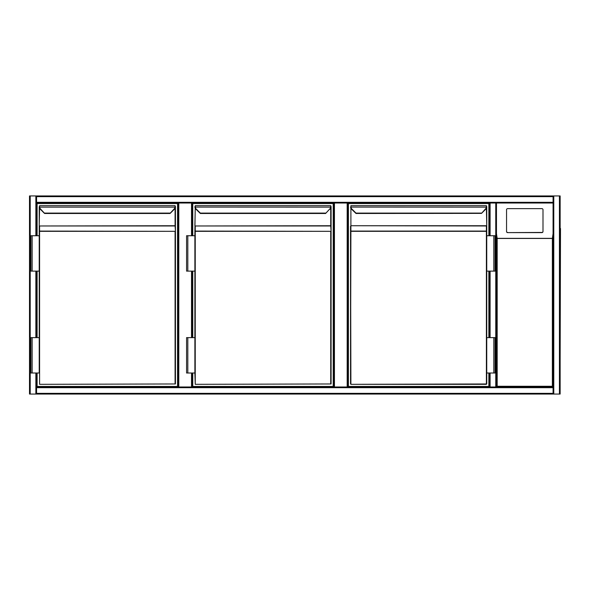 <?xml version="1.0" encoding="UTF-8"?>
<svg xmlns="http://www.w3.org/2000/svg" width="590" height="590" viewBox="0 0 590 590"><rect width="100%" height="100%" fill="white"/><g stroke="black" fill="none" stroke-linecap="round" stroke-linejoin="round"><path stroke-width="0.89" d="M495.762 394.054L29.5 394.054L29.5 195.946L36.573 195.946L36.573 235.742L36.573 203.019L490.098 203.019L489.39 203.019L489.39 235.742M496.47 234.857L496.47 314.455M347.178 203.019L347.886 203.019L347.886 386.981L347.178 386.981L347.178 203.019L334.442 203.019L334.442 386.981L333.733 386.981L333.733 203.019L192.229 203.019L192.229 235.742M192.229 271.12L192.229 337.628M192.229 373.005L192.229 386.981M178.084 386.981L178.084 203.019M333.733 386.981L333.733 203.019L334.442 203.019M334.442 386.981L347.178 386.981M36.573 271.12L36.573 337.628L36.573 271.12M495.762 386.981L497.178 386.273L552.365 386.273L552.365 238.448L553.073 233.684L553.073 386.981L496.47 386.981L553.073 386.981L553.073 195.946L560.146 195.946L560.146 394.054L36.573 394.054L36.573 373.005L36.573 386.981L495.762 386.981L495.762 203.019L490.098 203.019L490.098 235.742M553.073 195.946L36.573 195.946L553.073 195.946M552.365 386.273L553.073 386.981L553.073 203.019L496.47 203.019L553.073 203.019L553.073 233.684M560.146 394.054L560.146 195.946M553.073 386.981L553.073 394.054L36.573 394.054M495.762 203.019L496.47 203.019L496.47 386.981L496.47 203.019L496.47 233.684L497.178 238.448L497.178 386.273M490.098 373.005L490.098 386.981L489.39 386.981L489.39 373.005M489.39 337.628L489.39 271.12M560.146 196.654L560.146 393.346M560.5 228.492L560.146 361.508M542.992 231.553L542.992 209.693A1.062 1.047 -0 0 0 541.93 208.639L507.614 208.639A1.062 1.047 180 0 0 506.552 209.693L506.552 231.553A1.062 1.047 -0 0 0 507.614 232.607L541.93 232.607A1.062 1.047 -0 0 0 542.992 231.553L542.992 231.383A1.062 1.047 -0 0 1 541.93 232.431L507.614 232.607M506.552 231.553L506.552 231.383A1.062 1.047 -0 0 0 507.614 232.431M496.47 386.981L496.47 233.684M37.104 235.742L37.104 203.55L177.553 203.55L177.553 386.45L37.104 386.45L37.104 373.005M37.104 337.628L37.104 271.12M39.582 206.552L39.611 207.09A3.186 3.186 0 0 0 40.518 208.934L44.7 213.477L169.957 213.477L174.139 208.934A3.186 3.186 0 0 0 175.046 207.09L175.429 206.684L175.075 205.674L39.582 205.674L175.075 205.674L175.075 206.552M169.972 213.101L44.685 213.101L44.7 213.477M175.429 383.972L175.429 226.228L175.429 383.972L39.582 384.326L175.075 383.972L175.075 231.324L39.582 231.324L39.582 384.326M39.228 206.684L39.228 235.742L39.582 225.977L39.582 231.081L175.429 231.324L175.075 225.977L39.582 225.977L175.075 225.727L175.075 208.226M32.155 271.12L39.228 271.12L39.228 337.628L39.228 235.742L30.916 235.742L30.916 271.12L32.155 271.12L32.155 235.742M175.429 206.773L175.429 225.727L175.429 206.773M175.429 226.228L175.075 225.727L175.429 226.228M40.518 208.934L44.434 213.351L40.268 209.185A3.54 3.54 0 0 1 39.257 207.134L175.4 207.134A3.54 3.54 0 0 1 174.389 209.185L170.222 213.351M174.139 208.934L174.389 209.185A3.54 3.54 0 0 0 175.4 207.134A3.54 3.54 0 0 1 174.389 209.185A3.54 3.54 0 0 0 175.4 207.134M39.582 206.028L39.582 206.419M32.155 373.005L30.916 373.005L30.916 337.628L32.155 337.628L32.155 373.005L39.228 373.005L39.228 337.628L32.155 337.628M192.76 235.742L192.76 203.55L333.21 203.55L333.21 386.45L192.76 386.45L192.76 373.005M192.76 337.628L192.76 271.12M200.357 213.477L195.924 209.185L200.357 213.477L325.614 213.477L329.795 208.934A3.186 3.186 0 0 0 330.702 207.09L331.086 206.684L330.732 205.674L195.238 205.674L330.732 205.674L330.732 206.552M331.086 383.972L331.086 226.228L331.086 383.972L195.238 384.326L330.732 383.972L330.732 231.324L195.238 231.324L195.238 383.972L194.884 373.005L186.573 373.005L186.573 337.628L187.812 337.628L187.812 373.005M195.238 206.552L194.884 231.324L195.238 225.977L195.238 231.081L331.086 231.324L330.732 225.977L195.238 225.977L330.732 225.727L330.732 208.226M194.884 373.005L194.884 231.324M331.086 206.773L331.086 225.727L331.086 206.773M331.086 226.228L330.732 225.727L331.086 226.228M194.884 206.684L194.914 207.134A3.54 3.54 0 0 0 195.924 209.185A3.54 3.54 0 0 1 194.914 207.134M331.056 207.134A3.54 3.54 0 0 1 330.046 209.185A3.54 3.54 0 0 0 331.056 207.134A3.54 3.54 0 0 1 330.046 209.185A3.54 3.54 0 0 0 331.056 207.134L195.268 207.09A3.186 3.186 0 0 0 196.168 208.934L200.334 213.101L325.628 213.101M195.238 206.028L195.238 206.419M194.884 337.628L187.812 337.628M194.884 235.742L186.573 235.742L186.573 271.12L187.812 271.12L187.812 235.742M194.884 271.12L187.812 271.12M488.859 373.005L488.859 386.45L348.417 386.45L348.417 203.55L488.859 203.55L488.859 235.742M488.859 271.12L488.859 337.628M489.39 386.981L347.886 386.981L347.886 203.019L489.39 203.019M356.013 213.477L351.574 209.185L356.013 213.477L481.521 213.374M486.743 383.972L486.743 373.005L486.389 384.326L350.895 384.326L486.389 383.972L486.389 231.324L350.895 231.324L350.541 383.972L350.541 226.228L350.895 384.326M350.895 206.552L350.895 205.674L350.917 207.09L486.713 207.134A3.54 3.54 0 0 1 485.703 209.185L481.536 213.351L485.452 208.934A3.186 3.186 0 0 0 486.359 207.09L486.743 206.684L486.389 205.674L350.895 205.674L486.389 205.674L486.389 206.552M350.895 208.226L350.895 231.081L486.389 231.081L486.743 235.742L486.743 206.773L486.743 225.727L486.389 208.226M486.743 226.228L486.389 231.324L486.389 225.977L350.895 225.727L486.389 225.727L486.743 226.228M493.815 271.12L486.743 271.12L486.743 337.628L486.743 235.742L495.054 235.742L495.054 271.12L493.815 271.12L493.815 235.742M481.285 213.101L355.991 213.101L351.824 208.934A3.186 3.186 0 0 1 350.917 207.09L350.571 207.134A3.54 3.54 0 0 0 351.574 209.185A3.54 3.54 0 0 1 350.571 207.134M350.895 206.028L350.895 206.419M493.815 373.005L495.054 373.005L495.054 337.628L493.815 337.628L493.815 373.005L486.743 373.005L486.743 337.628L493.815 337.628M191.521 386.981L191.521 373.005M191.521 337.628L191.521 271.12M191.521 235.742L191.521 203.019M178.792 203.019L178.792 386.981M30.208 195.946L30.208 394.054M35.865 195.946L35.865 235.742M35.865 271.12L35.865 337.628M35.865 373.005L35.865 394.054M553.073 196.654L36.573 196.654M553.073 202.311L36.573 202.311M559.438 394.054L559.438 195.946M553.781 394.054L553.781 195.946M36.573 393.346L553.073 393.346M36.573 387.689L553.073 387.689M490.098 337.628L490.098 271.12M552.365 238.448L497.178 238.448M497.068 238.345L552.469 238.345M39.582 208.226L39.228 225.727M40.268 209.185A3.54 3.54 0 0 1 39.257 207.134M195.238 208.226L194.884 225.727M486.713 207.134A3.54 3.54 0 0 1 485.703 209.185L485.452 208.934"/></g></svg>

